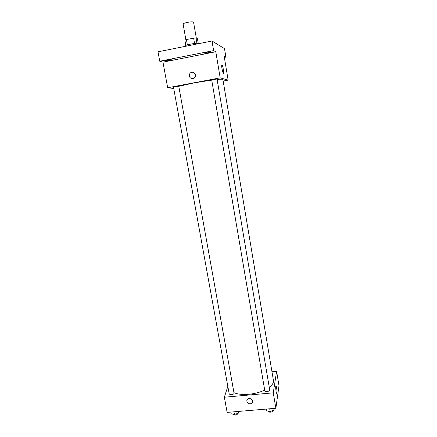 <?xml version="1.0" encoding="UTF-8"?>
<svg xmlns="http://www.w3.org/2000/svg" width="437" height="437" viewBox="0 0 437 437"><rect width="100%" height="100%" fill="white"/><g stroke="black" fill="none" stroke-linecap="round" stroke-linejoin="round"><path stroke-width="0.66" d="M196.306 38.046L193.564 22.211C192.99 21.681 190.876 21.746 187.227 22.418C184.6 22.997 183.229 23.538 183.119 24.035L185.872 39.674M196.907 43.247L195.973 37.861L197.426 38.669L198.218 43.263M187.353 44.88L186.402 39.494L184.884 40.1L185.823 45.437M186.402 39.494L195.973 37.861M194.547 43.449L193.607 38.035M185.266 46.355L185.195 45.967C184.616 44.842 199.206 42.296 199.043 43.547L199.048 43.591M173.735 88.471L167.661 87.744L162.974 62.147L159.734 61.235L158.003 51.812L211.994 41.002L224.503 48.638L225.907 57.1L224.356 57.4M165.126 60.901L165.028 60.83C164.776 60.443 170.572 59.383 171.277 59.689L171.37 59.754C171.604 60.148 165.88 61.196 165.126 60.901M204.341 53.177L204.287 53.123C204.035 52.708 210.142 51.566 210.645 51.937L210.694 51.987C210.929 52.402 204.887 53.532 204.341 53.177M162.974 62.147L215.791 51.757L213.622 50.61L211.994 41.002M159.734 61.235L213.622 50.61M167.661 87.744L220.188 77.852L215.791 51.757M220.188 77.852L228.136 80.113L224.148 56.171L225.907 57.1M222.012 68.997C221.548 65.84 221.575 64.49 222.105 64.949C223.138 66.342 224.356 75.333 223.269 73.553L222.012 68.997M211.716 80.069L194.072 82.904L178.782 86.302M269.274 387.401C272.371 385.008 273.753 382.67 273.415 380.387L222.914 79.545C222.804 79.157 220.865 79.13 217.107 79.463M228.136 80.113L223.192 81.042M272.393 374.318L223.094 80.599M175.516 86.597L173.489 87.127L229.223 394.076L231.293 394.753C233.03 394.491 233.948 393.956 234.046 393.153L178.766 86.22L175.516 86.597M211.694 79.949L217.031 79.01L269.716 389.99C270.071 391.372 264.931 392.207 264.817 390.787L211.694 79.949M192.985 78.709C189.975 78.523 188.882 76.907 189.702 73.869C191.51 70.193 197.153 73.432 195.181 77.016L192.985 78.709C189.975 78.523 188.882 76.907 189.702 73.869C191.51 70.193 197.153 73.432 195.181 77.016M264.702 390.115C259.971 392.317 254.673 393.704 248.811 394.272C242.721 394.769 237.772 394.24 233.964 392.694M227.824 386.384L224.35 397.222L273.267 392.841L276.61 371.308L271.989 371.75M276.61 371.308L278.997 385.669L275.867 408.262L227.131 412.402L224.35 397.222M275.867 408.262L273.267 392.841M276.102 391.71C275.583 387.843 275.567 385.871 276.047 385.789C276.801 386.696 277.484 395.217 276.697 393.928L276.102 391.71M250.177 403.864C248.079 403.766 246.965 402.745 246.829 400.795C246.954 397.375 252.963 398.151 252.586 401.543C252.4 402.876 251.592 403.646 250.177 403.864C248.085 403.766 246.965 402.745 246.829 400.795C246.954 397.375 252.963 398.145 252.586 401.543C252.4 402.876 251.592 403.646 250.177 403.859M266.384 409.07L266.679 410.78L270.175 411.528L274.01 410.157L274.261 408.398M270.175 411.528L269.705 408.786M274.01 410.157L273.72 408.448M273.18 410.452L273.196 410.545C273.12 411.37 272.246 411.905 270.574 412.151C269.279 412.211 268.531 411.938 268.329 411.332L268.291 411.124M230.862 412.086L231.168 413.773L234.467 414.527L238.345 413.167L238.799 411.408M234.467 414.527L233.975 411.818M238.345 413.167L238.039 411.474M237.69 413.397L237.701 413.462C237.613 414.314 236.707 414.871 234.98 415.134L232.872 414.161M221.739 65.02L222.105 64.949"/></g></svg>
